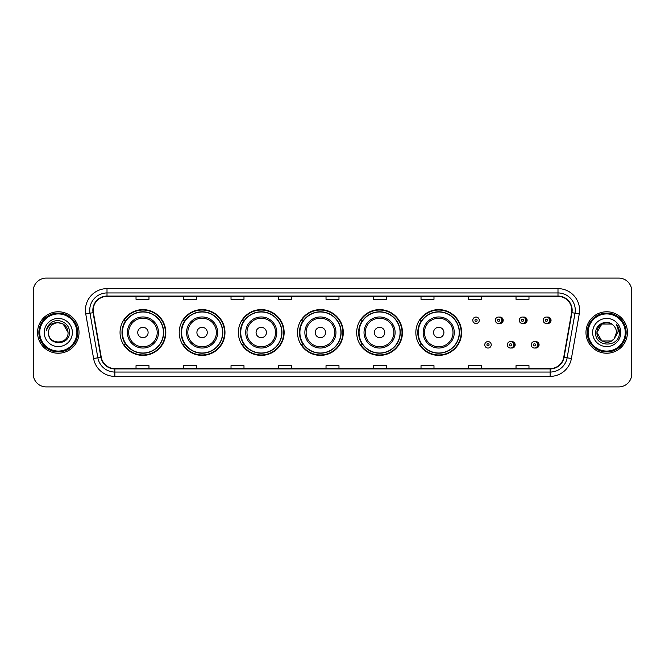 <?xml version="1.0" encoding="UTF-8"?>
<svg xmlns="http://www.w3.org/2000/svg" width="665" height="665" viewBox="0 0 665 665"><rect width="100%" height="100%" fill="white"/><g stroke="black" fill="none" stroke-linecap="round" stroke-linejoin="round"><path stroke-width="1" d="M415.841 332.5A22.884 22.884 0 0 0 438.725 355.384A22.884 22.884 0 0 0 461.61 332.5A22.884 22.884 0 0 0 438.725 309.616A22.884 22.884 0 0 0 415.841 332.5M356.681 332.5A22.884 22.884 0 0 0 379.565 355.384A22.884 22.884 0 0 0 402.458 332.5A22.884 22.884 0 0 0 379.565 309.616A22.884 22.884 0 0 0 356.681 332.5M297.521 332.5A22.884 22.884 0 0 0 320.405 355.384A22.884 22.884 0 0 0 343.298 332.5A22.884 22.884 0 0 0 320.405 309.616A22.884 22.884 0 0 0 297.521 332.5M238.361 332.5A22.884 22.884 0 0 0 261.254 355.384A22.884 22.884 0 0 0 284.138 332.5A22.884 22.884 0 0 0 261.254 309.616A22.884 22.884 0 0 0 238.361 332.5M179.201 332.5A22.884 22.884 0 0 0 202.094 355.384A22.884 22.884 0 0 0 224.978 332.5A22.884 22.884 0 0 0 202.094 309.616A22.884 22.884 0 0 0 179.201 332.5M120.049 332.5A22.884 22.884 0 0 0 142.933 355.384A22.884 22.884 0 0 0 165.818 332.5A22.884 22.884 0 0 0 142.933 309.616A22.884 22.884 0 0 0 120.049 332.5M511.227 347.97A3.242 3.242 0 0 0 515.159 344.811A3.242 3.242 0 0 0 511.227 341.644M535.15 347.97A3.242 3.242 0 0 0 539.082 344.811A3.242 3.242 0 0 0 535.15 341.644M499.265 323.448A3.242 3.242 0 0 0 503.197 320.281A3.242 3.242 0 0 0 499.265 317.114A3.242 3.242 0 0 1 498.575 323.514A3.242 3.242 0 0 1 495.342 320.281A3.242 3.242 0 0 1 498.575 317.039A3.242 3.242 0 0 1 499.265 323.448A3.242 3.242 0 0 0 498.575 317.039A3.242 3.242 0 0 0 495.342 320.281M523.189 323.448A3.242 3.242 0 0 0 527.121 320.281A3.242 3.242 0 0 0 523.189 317.114A3.242 3.242 0 0 1 522.499 323.514A3.242 3.242 0 0 1 519.265 320.281A3.242 3.242 0 0 1 522.499 317.039A3.242 3.242 0 0 1 523.189 323.448A3.242 3.242 0 0 0 522.499 317.039A3.242 3.242 0 0 0 519.265 320.281M547.112 323.448A3.242 3.242 0 0 0 551.044 320.281A3.242 3.242 0 0 0 547.112 317.114A3.242 3.242 0 0 1 546.422 323.514A3.242 3.242 0 0 1 543.18 320.281A3.242 3.242 0 0 1 546.422 317.039A3.242 3.242 0 0 1 547.112 323.448A3.242 3.242 0 0 0 546.422 317.039A3.242 3.242 0 0 0 543.18 320.281M125.535 344.162A20.939 20.939 0 0 1 125.535 320.838M184.695 344.162A20.939 20.939 0 0 1 184.695 320.838M243.856 344.162A20.939 20.939 0 0 1 243.856 320.838M303.007 344.162A20.939 20.939 0 0 1 303.007 320.838M362.167 344.162A20.939 20.939 0 0 1 362.167 320.838M421.327 344.162A20.939 20.939 0 0 1 421.327 320.838M33.25 291.046L33.25 373.954A12.951 12.951 0 0 0 46.201 386.905L618.799 386.905A12.951 12.951 0 0 0 631.75 373.954L631.75 291.046A12.951 12.951 0 0 0 618.799 278.095L46.201 278.095A12.951 12.951 0 0 0 33.25 291.046L33.25 373.954M37.564 332.5A20.731 20.731 0 0 0 58.296 353.231A20.731 20.731 0 0 0 79.019 332.5A20.731 20.731 0 0 0 58.296 311.769A20.731 20.731 0 0 0 37.564 332.5A20.731 20.731 0 0 0 58.296 353.231A20.731 20.731 0 0 0 79.019 332.5A20.731 20.731 0 0 0 58.296 311.769A20.731 20.731 0 0 0 37.564 332.5M585.981 332.5A20.731 20.731 0 0 0 606.704 353.231A20.731 20.731 0 0 0 627.436 332.5A20.731 20.731 0 0 0 606.704 311.769A20.731 20.731 0 0 0 585.981 332.5A20.731 20.731 0 0 0 606.704 353.231A20.731 20.731 0 0 0 627.436 332.5A20.731 20.731 0 0 0 606.704 311.769A20.731 20.731 0 0 0 585.981 332.5M93.183 310.214A13.815 13.815 0 0 1 107.007 296.399L557.993 296.399A13.815 13.815 0 0 1 571.601 312.617L563.745 357.18A13.815 13.815 0 0 1 550.138 368.601L114.862 368.601A13.815 13.815 0 0 1 101.255 357.18L93.399 312.617A13.815 13.815 0 0 1 93.183 310.214M92.842 310.214A14.165 14.165 0 0 0 93.058 312.675L100.914 357.238A14.165 14.165 0 0 0 114.862 368.942L550.138 368.942A14.165 14.165 0 0 0 564.086 357.238L571.942 312.675A14.165 14.165 0 0 0 557.993 296.058L107.007 296.058A14.165 14.165 0 0 0 92.842 310.214M85.743 313.971A21.588 21.588 0 0 1 107.007 288.627L557.993 288.627A21.588 21.588 0 0 1 579.257 313.971L571.401 358.535A21.588 21.588 0 0 1 550.138 376.373L114.862 376.373A21.588 21.588 0 0 1 93.599 358.535L85.743 313.971L89.991 313.215A17.273 17.273 0 0 1 107.007 292.949L557.993 292.949A17.273 17.273 0 0 1 575.009 313.215L567.145 357.778A17.273 17.273 0 0 1 550.138 372.051L114.862 372.051A17.273 17.273 0 0 1 97.855 357.778L89.991 313.215A17.273 17.273 0 0 1 89.733 310.214M618.799 278.095L46.201 278.095M46.201 386.905L618.799 386.905M631.75 373.954L631.75 291.046M564.086 357.238L567.145 357.778L575.009 313.215L579.257 313.971M326.025 296.399L326.025 299.325L338.975 299.325L338.975 296.399M278.519 296.399L278.519 299.325L291.478 299.325L291.478 296.399M231.021 296.399L231.021 299.325L243.98 299.325L243.98 296.399M183.523 296.399L183.523 299.325L196.474 299.325L196.474 296.399M136.026 296.399L136.026 299.325L148.977 299.325L148.977 296.399M373.522 296.399L373.522 299.325L386.481 299.325L386.481 296.399M421.02 296.399L421.02 299.325L433.979 299.325L433.979 296.399M468.526 296.399L468.526 299.325L481.477 299.325L481.477 296.399M516.023 296.399L516.023 299.325L528.974 299.325L528.974 296.399M338.975 368.601L338.975 365.675L326.025 365.675L326.025 368.601M291.478 368.601L291.478 365.675L278.519 365.675L278.519 368.601M243.98 368.601L243.98 365.675L231.021 365.675L231.021 368.601M196.474 368.601L196.474 365.675L183.523 365.675L183.523 368.601M148.977 368.601L148.977 365.675L136.026 365.675L136.026 368.601M386.481 368.601L386.481 365.675L373.522 365.675L373.522 368.601M433.979 368.601L433.979 365.675L421.02 365.675L421.02 368.601M481.477 368.601L481.477 365.675L468.526 365.675L468.526 368.601M528.974 368.601L528.974 365.675L516.023 365.675L516.023 368.601M76.866 332.5A18.57 18.57 0 0 0 58.296 313.93A18.57 18.57 0 0 0 39.725 332.5A18.57 18.57 0 0 0 58.296 351.07A18.57 18.57 0 0 0 76.866 332.5M77.73 332.5A19.435 19.435 0 0 0 58.296 313.065A19.435 19.435 0 0 0 38.861 332.5A19.435 19.435 0 0 0 58.296 351.935A19.435 19.435 0 0 0 77.73 332.5M58.296 322.741L63.175 324.046L68.054 332.5C67.481 326.573 64.222 323.315 58.296 322.741L63.175 324.046L68.054 332.5L63.175 324.046L58.296 322.741L63.175 324.046L68.054 332.5L63.175 324.046L58.296 322.741L63.175 324.046L68.054 332.5C68.653 345.093 47.938 345.093 48.537 332.5C47.622 346.141 69.867 345.825 69.426 332.5C70.182 323.165 58.055 317.114 50.873 322.941C48.337 324.977 46.816 327.587 46.317 330.788C48.329 325.06 52.319 322.384 58.296 322.741L63.175 324.046L68.054 332.5C68.653 345.093 47.938 345.093 48.537 332.5C47.938 345.093 68.653 345.093 68.054 332.5C68.653 345.093 47.938 345.093 48.537 332.5C47.938 345.093 68.653 345.093 68.054 332.5C68.653 345.093 47.938 345.093 48.537 332.5A9.759 9.759 0 0 1 58.296 322.741L63.175 324.046L68.054 332.5A9.759 9.759 0 0 0 68.054 332.143M44.214 332.5A14.081 14.081 0 0 0 58.296 346.581A14.081 14.081 0 0 0 72.377 332.5A14.081 14.081 0 0 0 58.296 318.419A14.081 14.081 0 0 0 44.214 332.5M148.112 332.5A5.179 5.179 0 0 0 142.933 327.321A5.179 5.179 0 0 0 137.746 332.5A5.179 5.179 0 0 0 142.933 337.679A5.179 5.179 0 0 0 148.112 332.5M158.478 332.5A15.544 15.544 0 0 0 142.933 316.956A15.544 15.544 0 0 0 127.389 332.5A15.544 15.544 0 0 0 142.933 348.044A15.544 15.544 0 0 0 158.478 332.5A15.544 15.544 0 0 1 142.933 348.044A15.544 15.544 0 0 1 127.389 332.5M163.44 332.5A20.515 20.515 0 0 0 142.933 311.985A20.515 20.515 0 0 0 122.418 332.5A20.515 20.515 0 0 0 142.933 353.015A20.515 20.515 0 0 0 163.44 332.5M165.386 332.5A22.452 22.452 0 0 1 123.74 344.162L125.826 344.162A20.706 20.706 0 0 0 163.64 332.55A20.706 20.706 0 0 0 125.826 320.838L123.74 320.838A22.452 22.452 0 0 1 165.386 332.5M207.272 332.5A5.179 5.179 0 0 0 202.094 327.321A5.179 5.179 0 0 0 196.906 332.5A5.179 5.179 0 0 0 202.094 337.679A5.179 5.179 0 0 0 207.272 332.5M217.638 332.5A15.544 15.544 0 0 0 202.094 316.956A15.544 15.544 0 0 0 186.549 332.5A15.544 15.544 0 0 0 202.094 348.044A15.544 15.544 0 0 0 217.638 332.5A15.544 15.544 0 0 1 202.094 348.044A15.544 15.544 0 0 1 186.549 332.5M222.6 332.5A20.515 20.515 0 0 0 202.094 311.985A20.515 20.515 0 0 0 181.578 332.5A20.515 20.515 0 0 0 202.094 353.015A20.515 20.515 0 0 0 222.6 332.5M224.546 332.5A22.452 22.452 0 0 1 182.9 344.162L184.978 344.162A20.706 20.706 0 0 0 222.792 332.55A20.706 20.706 0 0 0 184.978 320.838L182.9 320.838A22.452 22.452 0 0 1 224.546 332.5M266.432 332.5A5.179 5.179 0 0 0 261.254 327.321A5.179 5.179 0 0 0 256.067 332.5A5.179 5.179 0 0 0 261.254 337.679A5.179 5.179 0 0 0 266.432 332.5M276.798 332.5A15.544 15.544 0 0 0 261.254 316.956A15.544 15.544 0 0 0 245.701 332.5A15.544 15.544 0 0 0 261.254 348.044A15.544 15.544 0 0 0 276.798 332.5A15.544 15.544 0 0 1 261.254 348.044A15.544 15.544 0 0 1 245.701 332.5M281.76 332.5A20.515 20.515 0 0 0 261.254 311.985A20.515 20.515 0 0 0 240.738 332.5A20.515 20.515 0 0 0 261.254 353.015A20.515 20.515 0 0 0 281.76 332.5M283.706 332.5A22.452 22.452 0 0 1 242.06 344.162L244.138 344.162A20.706 20.706 0 0 0 281.952 332.55A20.706 20.706 0 0 0 244.138 320.838L242.06 320.838A22.452 22.452 0 0 1 283.706 332.5M325.592 332.5A5.179 5.179 0 0 0 320.405 327.321A5.179 5.179 0 0 0 315.227 332.5A5.179 5.179 0 0 0 320.405 337.679A5.179 5.179 0 0 0 325.592 332.5M335.958 332.5A15.544 15.544 0 0 0 320.405 316.956A15.544 15.544 0 0 0 304.861 332.5A15.544 15.544 0 0 0 320.405 348.044A15.544 15.544 0 0 0 335.958 332.5A15.544 15.544 0 0 1 320.405 348.044A15.544 15.544 0 0 1 304.861 332.5M340.921 332.5A20.515 20.515 0 0 0 320.405 311.985A20.515 20.515 0 0 0 299.898 332.5A20.515 20.515 0 0 0 320.405 353.015A20.515 20.515 0 0 0 340.921 332.5M342.866 332.5A22.452 22.452 0 0 1 301.22 344.162L303.298 344.162A20.706 20.706 0 0 0 341.112 332.55A20.706 20.706 0 0 0 303.298 320.838L301.22 320.838A22.452 22.452 0 0 1 342.866 332.5M384.752 332.5A5.179 5.179 0 0 0 379.565 327.321A5.179 5.179 0 0 0 374.387 332.5A5.179 5.179 0 0 0 379.565 337.679A5.179 5.179 0 0 0 384.752 332.5M395.11 332.5A15.544 15.544 0 0 0 379.565 316.956A15.544 15.544 0 0 0 364.021 332.5A15.544 15.544 0 0 0 379.565 348.044A15.544 15.544 0 0 0 395.11 332.5A15.544 15.544 0 0 1 379.565 348.044A15.544 15.544 0 0 1 364.021 332.5M400.081 332.5A20.515 20.515 0 0 0 379.565 311.985A20.515 20.515 0 0 0 359.058 332.5A20.515 20.515 0 0 0 379.565 353.015A20.515 20.515 0 0 0 400.081 332.5M402.026 332.5A22.452 22.452 0 0 1 360.38 344.162L362.458 344.162A20.706 20.706 0 0 0 400.272 332.55A20.706 20.706 0 0 0 362.458 320.838L360.38 320.838A22.452 22.452 0 0 1 402.026 332.5M443.912 332.5A5.179 5.179 0 0 0 438.725 327.321A5.179 5.179 0 0 0 433.547 332.5A5.179 5.179 0 0 0 438.725 337.679A5.179 5.179 0 0 0 443.912 332.5M454.27 332.5A15.544 15.544 0 0 0 438.725 316.956A15.544 15.544 0 0 0 423.181 332.5A15.544 15.544 0 0 0 438.725 348.044A15.544 15.544 0 0 0 454.27 332.5A15.544 15.544 0 0 1 438.725 348.044A15.544 15.544 0 0 1 423.181 332.5M459.241 332.5A20.515 20.515 0 0 0 438.725 311.985A20.515 20.515 0 0 0 418.219 332.5A20.515 20.515 0 0 0 438.725 353.015A20.515 20.515 0 0 0 459.241 332.5M461.186 332.5A22.452 22.452 0 0 1 419.54 344.162L421.618 344.162A20.706 20.706 0 0 0 459.432 332.55A20.706 20.706 0 0 0 421.618 320.838L419.54 320.838A22.452 22.452 0 0 1 461.186 332.5M611.584 340.954A9.759 9.759 0 0 0 614.219 338.726L611.584 340.954L601.825 340.954L596.946 332.5L601.825 324.046L611.584 324.046L613.097 325.127C607.112 318.843 595.574 324.021 595.682 332.5C594.585 347.571 619.015 347.961 619.414 333.232L619.431 332.5C619.398 329.3 618.334 326.49 616.239 324.063C617.835 326.681 618.392 329.491 617.918 332.5L614.219 338.726L611.584 340.954L601.825 340.954L596.946 332.5L601.825 340.954L611.584 340.954L614.219 338.726L611.584 340.954L601.825 340.954L596.946 332.5C596.438 341.178 608.741 345.725 614.019 338.959L612.033 340.68M625.275 332.5A18.57 18.57 0 0 0 606.704 313.93A18.57 18.57 0 0 0 588.134 332.5A18.57 18.57 0 0 0 606.704 351.07A18.57 18.57 0 0 0 625.275 332.5M626.139 332.5A19.435 19.435 0 0 0 606.704 313.065A19.435 19.435 0 0 0 587.27 332.5A19.435 19.435 0 0 0 606.704 351.935A19.435 19.435 0 0 0 626.139 332.5M614.219 338.726L616.463 332.5C616.413 329.557 615.291 327.097 613.097 325.127M592.623 332.5A14.081 14.081 0 0 0 606.704 346.581A14.081 14.081 0 0 0 620.786 332.5A14.081 14.081 0 0 0 606.704 318.419A14.081 14.081 0 0 0 592.623 332.5M611.584 324.046A9.759 9.759 0 0 0 596.946 332.5M616.33 324.171L619.431 332.866M616.239 324.063L618.783 328.477M479.274 320.281A3.242 3.242 0 0 1 476.04 323.514A3.242 3.242 0 0 1 472.798 320.281A3.242 3.242 0 0 1 476.04 317.039A3.242 3.242 0 0 1 479.274 320.281A3.242 3.242 0 0 0 476.04 317.039A3.242 3.242 0 0 0 472.798 320.281M484.76 344.811A3.242 3.242 0 0 1 487.994 341.569A3.242 3.242 0 0 1 491.236 344.811A3.242 3.242 0 0 1 487.994 348.044A3.242 3.242 0 0 1 484.76 344.811A3.242 3.242 0 0 0 487.994 348.044A3.242 3.242 0 0 0 491.236 344.811M507.304 344.811A3.242 3.242 0 0 1 510.537 341.569A3.242 3.242 0 0 1 513.779 344.811A3.242 3.242 0 0 1 510.537 348.044A3.242 3.242 0 0 1 507.304 344.811A3.242 3.242 0 0 0 510.537 348.044A3.242 3.242 0 0 0 513.779 344.811M531.219 344.811A3.242 3.242 0 0 1 534.461 341.569A3.242 3.242 0 0 1 537.702 344.811A3.242 3.242 0 0 1 534.461 348.044A3.242 3.242 0 0 1 531.219 344.811A3.242 3.242 0 0 0 534.461 348.044A3.242 3.242 0 0 0 537.702 344.811M557.993 288.627L557.993 296.058M89.991 313.215L93.058 312.675M114.862 376.373L114.862 368.942M550.138 368.942L550.138 376.373M93.599 358.535L100.914 357.238M571.942 312.675L575.009 313.215M107.007 288.627L107.007 296.058M567.145 357.778L571.401 358.535M157.214 332.5A14.281 14.281 0 0 0 142.933 318.219A14.281 14.281 0 0 0 128.653 332.5A14.281 14.281 0 0 0 142.933 346.781A14.281 14.281 0 0 0 157.214 332.5M216.374 332.5A14.281 14.281 0 0 0 202.094 318.219A14.281 14.281 0 0 0 187.813 332.5A14.281 14.281 0 0 0 202.094 346.781A14.281 14.281 0 0 0 216.374 332.5M275.534 332.5A14.281 14.281 0 0 0 261.254 318.219A14.281 14.281 0 0 0 246.973 332.5A14.281 14.281 0 0 0 261.254 346.781A14.281 14.281 0 0 0 275.534 332.5M334.686 332.5A14.281 14.281 0 0 0 320.405 318.219A14.281 14.281 0 0 0 306.124 332.5A14.281 14.281 0 0 0 320.405 346.781A14.281 14.281 0 0 0 334.686 332.5M393.846 332.5A14.281 14.281 0 0 0 379.565 318.219A14.281 14.281 0 0 0 365.285 332.5A14.281 14.281 0 0 0 379.565 346.781A14.281 14.281 0 0 0 393.846 332.5M453.006 332.5A14.281 14.281 0 0 0 438.725 318.219A14.281 14.281 0 0 0 424.445 332.5A14.281 14.281 0 0 0 438.725 346.781A14.281 14.281 0 0 0 453.006 332.5M474.96 320.281A1.081 1.081 0 0 0 476.04 321.361A1.081 1.081 0 0 0 477.113 320.281A1.081 1.081 0 0 0 476.04 319.2A1.081 1.081 0 0 0 474.96 320.281M501.56 317.463A4.106 4.106 0 0 1 501.56 323.09M497.495 320.281A1.081 1.081 0 0 0 498.575 321.361A1.081 1.081 0 0 0 499.656 320.281A1.081 1.081 0 0 0 498.575 319.2A1.081 1.081 0 0 0 497.495 320.281M525.483 317.463A4.106 4.106 0 0 1 525.483 323.09M521.418 320.281A1.081 1.081 0 0 0 522.499 321.361A1.081 1.081 0 0 0 523.579 320.281A1.081 1.081 0 0 0 522.499 319.2A1.081 1.081 0 0 0 521.418 320.281M549.406 317.463A4.106 4.106 0 0 1 549.406 323.09M545.342 320.281A1.081 1.081 0 0 0 546.422 321.361A1.081 1.081 0 0 0 547.503 320.281A1.081 1.081 0 0 0 546.422 319.2A1.081 1.081 0 0 0 545.342 320.281M489.074 344.811A1.081 1.081 0 0 0 487.994 343.73A1.081 1.081 0 0 0 486.921 344.811A1.081 1.081 0 0 0 487.994 345.883A1.081 1.081 0 0 0 489.074 344.811M513.521 341.993A4.106 4.106 0 0 1 513.521 347.62M511.618 344.811A1.081 1.081 0 0 0 510.537 343.73A1.081 1.081 0 0 0 509.457 344.811A1.081 1.081 0 0 0 510.537 345.883A1.081 1.081 0 0 0 511.618 344.811M537.445 341.993A4.106 4.106 0 0 1 537.445 347.62M535.541 344.811A1.081 1.081 0 0 0 534.461 343.73A1.081 1.081 0 0 0 533.38 344.811A1.081 1.081 0 0 0 534.461 345.883A1.081 1.081 0 0 0 535.541 344.811"/></g></svg>
